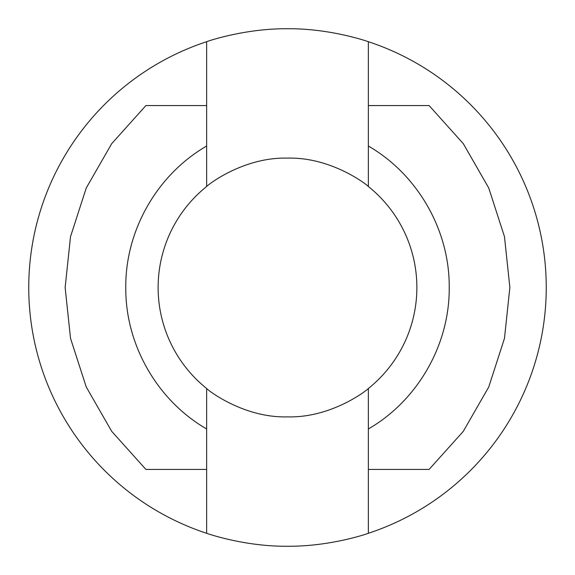 <?xml version="1.0" encoding="UTF-8"?>
<svg xmlns="http://www.w3.org/2000/svg" width="575" height="575" viewBox="0 0 575 575"><rect width="100%" height="100%" fill="white"/><g stroke="black" fill="none" stroke-linecap="round" stroke-linejoin="round"><path stroke-width="0.86" d="M206.641 428.964L206.641 533.291A258.75 258.75 0 0 1 206.641 41.709L206.641 146.036C157.227 174.556 125.271 230.395 125.781 287.5C125.264 344.533 157.183 400.437 206.641 428.964L206.641 388.492C206.583 389.117 242.722 418.039 287.356 416.875C332.321 418.104 368.402 389.095 368.359 388.492L368.359 428.964C417.773 400.444 449.729 344.605 449.219 287.5C449.736 230.467 417.817 174.563 368.359 146.036L368.359 186.508C368.417 185.883 332.278 156.961 287.644 158.125C242.679 156.896 206.597 185.905 206.641 186.508L206.641 146.036M368.359 186.508A129.375 129.375 0 0 1 368.359 388.492M206.641 388.492A129.375 129.375 0 0 1 206.641 186.508M206.641 533.291C205.807 533.047 243.965 546.667 287.421 546.25C330.984 546.645 369.179 533.147 368.359 533.291L368.359 428.964M145.885 105.592L111.722 143.635L86.257 187.982L70.524 236.641L65.14 287.5L70.524 338.352L86.257 387.018L111.722 431.365L145.885 469.408M206.641 41.709C205.821 41.853 244.016 28.355 287.579 28.75C331.035 28.333 369.193 41.953 368.359 41.709L368.359 146.036M429.115 469.408L463.277 431.365L488.743 387.018L504.476 338.359L509.86 287.5L504.476 236.648L488.743 187.982L463.277 143.635L429.115 105.592M429.087 105.57L368.359 105.563M429.087 469.43L368.359 469.43M206.641 105.57L145.913 105.57M206.641 469.43L145.913 469.43M368.359 41.709A258.75 258.75 0 0 1 368.359 533.291"/></g></svg>
